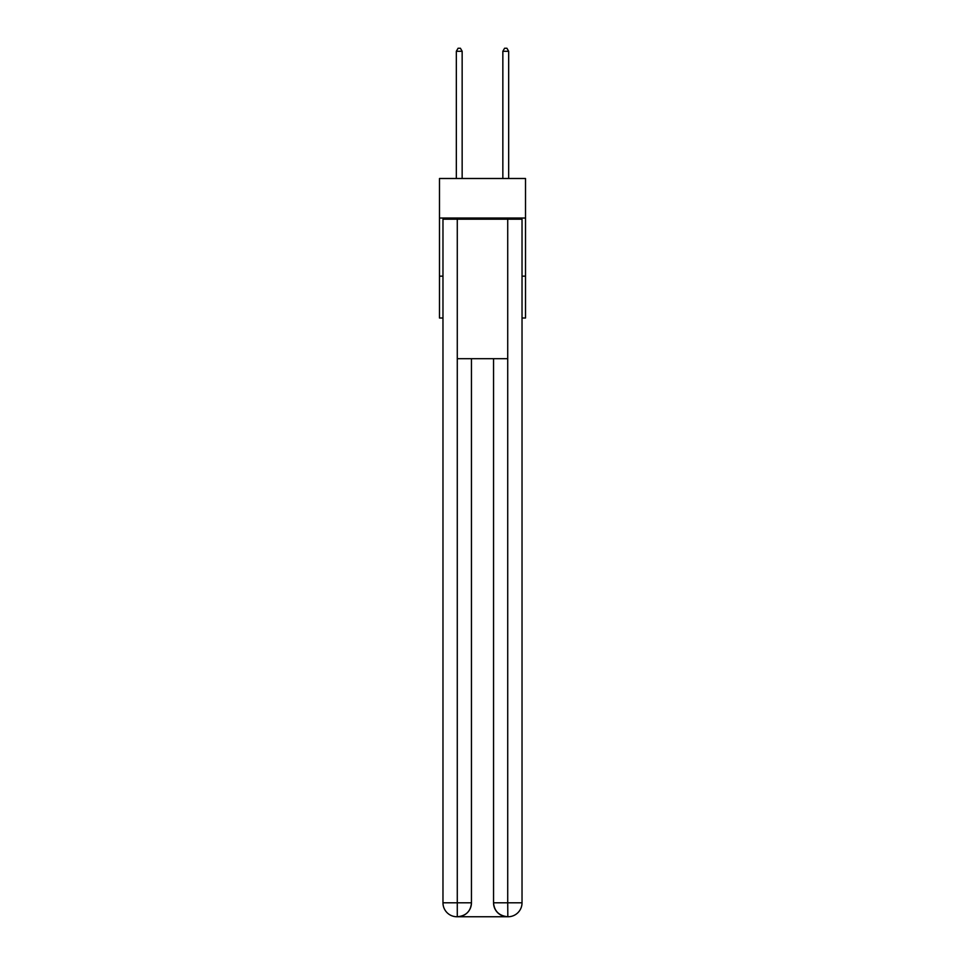 <?xml version="1.0" encoding="UTF-8"?>
<svg xmlns="http://www.w3.org/2000/svg" width="965" height="965" viewBox="0 0 965 965"><rect width="100%" height="100%" fill="white"/><g stroke="black" fill="none" stroke-linecap="round" stroke-linejoin="round"><path stroke-width="1.45" d="M525.515 218.03L525.515 178.501L439.485 178.501L439.485 218.03L525.515 218.03L525.515 318.016L522.029 318.016M442.971 276.159L439.485 276.159L439.485 218.03M525.515 276.159L522.029 276.159M439.485 276.159L439.485 318.016L442.971 318.016M456.928 916.75A13.956 13.956 0 0 1 442.971 902.794L471.451 902.794L471.451 358.703L471.451 902.794A13.956 13.956 0 0 1 457.506 916.75L456.928 916.75A13.956 13.956 0 0 1 442.971 902.794L442.971 219.2L457.277 219.2L457.277 358.703L507.723 358.703L507.723 219.2L457.277 219.2M507.723 219.2L522.029 219.2L522.029 902.794A13.956 13.956 0 0 1 508.072 916.75L507.494 916.75A13.956 13.956 0 0 1 493.549 902.794L493.549 358.703L493.549 902.794C494.249 911.02 498.905 915.676 507.494 916.75L457.506 916.75C466.131 915.845 470.787 911.201 471.451 902.794M493.549 902.794L507.723 902.794L507.831 916.75M457.277 358.703L457.277 916.75M462.151 178.501L462.151 51.278L456.336 51.278L456.336 178.501M456.336 51.278L458.086 48.25L460.414 48.25L462.151 51.278M508.664 178.501L508.664 51.278L502.849 51.278L502.849 178.501M502.849 51.278L504.586 48.25L506.915 48.25L508.664 51.278M507.723 358.703L507.723 902.794L522.029 902.794"/></g></svg>
